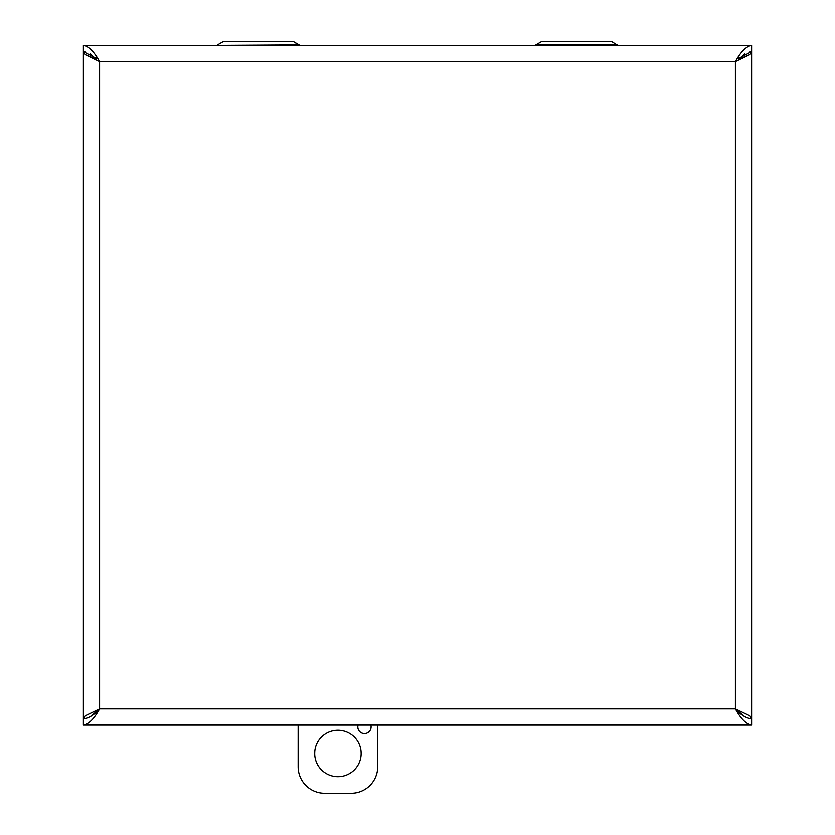 <?xml version="1.0" encoding="UTF-8"?>
<svg xmlns="http://www.w3.org/2000/svg" width="835" height="835" viewBox="0 0 835 835"><rect width="100%" height="100%" fill="white"/><g stroke="black" fill="none" stroke-linecap="round" stroke-linejoin="round"><path stroke-width="1.25" d="M617.43 44.933L535.851 44.933L541.362 41.75L611.919 41.75L541.362 41.75L611.919 41.75L617.723 45.434M217.277 45.434L299.149 44.933L293.638 41.75L223.081 41.75L293.638 41.75L299.441 45.434M243.444 41.75L273.285 41.75M217.57 44.933L223.081 41.75L293.638 41.75M561.715 41.75L591.556 41.75M739.904 59.88A16.209 16.209 -0 0 0 738.15 57.385M96.85 57.375A16.209 16.209 0 0 0 95.096 59.88M738.912 58.335L751.604 51.697L751.604 45.434C746.208 46.405 740.802 51.812 735.405 61.644L749.997 54.619L751.604 51.801L751.604 718.716L749.997 715.908L735.405 708.884C740.802 714.917 746.208 718.236 751.604 718.831L751.604 725.083L83.396 725.083C88.792 724.112 94.198 718.716 99.595 708.884C94.198 714.917 88.792 718.225 83.396 718.831L83.396 725.083M96.098 58.335L83.396 51.697L83.396 45.434C88.792 46.395 94.198 51.801 99.595 61.644L99.595 708.884L85.003 715.908L83.396 718.716L83.396 51.801L85.003 54.619L99.595 61.644L735.405 61.644L735.405 708.884L744.872 716.774M95.597 59.045L90.128 53.743M84.899 51.801L83.396 51.801M90.128 716.774L99.595 708.884L85.003 715.908M750.122 51.801L751.604 51.801M744.872 53.743L739.403 59.045M750.101 718.716L751.604 718.716M751.604 725.083C746.208 724.122 740.802 718.726 735.405 708.884L749.997 715.908M84.878 718.716L83.396 718.716M83.396 45.434L751.604 45.434M370.823 725.083A6.628 6.628 0 0 1 363.517 733.506A6.628 6.628 0 0 1 358.09 725.083M377.712 725.083L377.712 766.728A26.522 26.522 0 0 1 351.191 793.25L324.669 793.25A26.522 26.522 0 0 1 298.147 766.728L298.147 725.083M361.137 753.462A23.203 23.203 0 0 1 326.328 773.565A23.203 23.203 0 0 1 326.328 733.37A23.203 23.203 0 0 1 361.137 753.462M85.003 54.619L95.534 59.139M739.466 59.139L749.997 54.619M99.595 708.884L735.405 708.884"/></g></svg>
